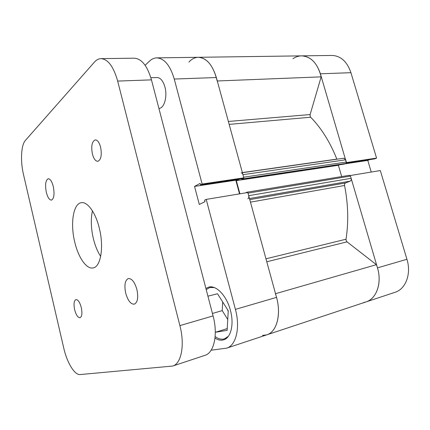 <?xml version="1.0" encoding="UTF-8"?>
<svg xmlns="http://www.w3.org/2000/svg" width="430" height="430" viewBox="0 0 430 430"><rect width="100%" height="100%" fill="white"/><g stroke="black" fill="none" stroke-linecap="round" stroke-linejoin="round"><path stroke-width="0.64" d="M46.327 192.307C47.666 197.413 49.364 200.014 51.423 200.117C54.056 198.698 54.68 194.166 53.293 186.518C51.939 181.433 50.256 178.842 48.235 178.746C45.575 180.191 44.935 184.712 46.327 192.307M125.705 293.152C127.86 300.608 130.725 304.284 134.31 304.182C137.632 302.478 138.492 297.592 136.901 289.519C134.708 282.091 131.865 278.43 128.376 278.538C124.996 280.247 124.109 285.117 125.705 293.152M74.643 309.718C76.094 315.034 77.889 317.706 80.034 317.727C81.98 316.625 82.404 313.239 81.291 307.563C79.824 302.252 78.04 299.592 75.933 299.581C73.965 300.688 73.535 304.069 74.643 309.718M92.402 154.004C93.719 158.804 95.524 161.245 97.814 161.325C101.071 159.804 102.007 155.09 100.609 147.178C99.276 142.411 97.492 139.981 95.25 139.89C91.945 141.438 90.993 146.141 92.402 154.004M100.679 256.382C97.54 251.604 95.1 245.697 93.369 238.661C90.977 228.346 90.665 219.074 92.439 210.856M99.308 228.179C104.135 247.116 100.727 266.966 93.143 267.917C86.532 269.513 78.308 257.489 74.75 242.111C70.165 223.777 73.175 203.573 81.34 202.697C87.457 201.46 95.605 212.587 99.308 228.179M117.669 81.082C113.568 66.65 108.021 59.168 101.034 58.647L134.262 58.184C141.631 58.684 147.366 65.914 151.457 79.867L117.669 81.082L179.891 325.607L213.076 315.91L151.457 79.867M213.076 315.91C218.15 334.567 214.054 352.831 204.943 355.352L172.688 366.048C181.347 363.705 185.007 344.978 179.891 325.607M101.034 58.647C98.626 58.706 96.427 59.867 94.433 62.114L25.392 140.422C21.048 145.103 20.285 161.143 23.505 174.596L63.764 348.128C66.999 362.576 74.621 375.272 80.147 374.557L172.688 366.048M228.368 121.459L310.121 114.557L310.121 116.24L310.675 117.229L229.168 124.377M265.971 258.812L346.026 239.22L346.118 240.461L347.015 241.853L266.783 261.773M242.364 172.57L336.835 159.105C330.063 142.088 321.339 128.129 310.675 117.229M346.026 239.22C348.692 221.977 348.203 204.067 344.559 185.497L250.459 202.148M262.461 335.438L266.831 334.825C277.463 331.89 281.978 311.938 275.399 293.733M247.874 198.816C248.733 198.268 249.008 197.22 248.685 195.672L351.138 178.321C351.428 179.686 351.1 180.627 350.16 181.148L345.575 182.96C344.726 183.406 344.387 184.255 344.559 185.497M349.348 175.316L350.477 176.08L247.992 193.134L248.685 195.672M247.691 192.522L247.035 192.199L245.578 192.871M239.918 193.812L236.333 180.638L239.483 179.068M241.714 178.735L241.913 179.455L243.229 178.805L243.697 177.886M242.396 172.693L343.796 158.224L345.688 159.788L346.344 162.019L243.633 177.208L242.939 174.688C242.541 173.451 241.934 172.849 241.123 172.871M217.166 80.985C213.457 65.892 207.163 57.996 198.289 57.297C194.822 57.4 191.683 59.007 188.877 62.124M310.121 114.557L321.156 76.857C317.689 63.463 311.143 56.47 301.516 55.862C298.506 55.927 295.652 56.878 292.964 58.722M346.344 162.019L345.86 163.448L243.229 178.805M241.913 179.455L344.419 164.066L345.86 163.448M341.683 176.563L338.383 165.281L339.463 164.814M350.477 176.08L351.138 178.321M363.587 302.537L365.925 301.957C377.384 298.662 382.791 280.586 376.4 264.686L347.015 241.853M217.29 80.98L321.156 76.857M275.522 293.701L376.4 264.686M236.333 180.638L338.383 165.281M158.928 108.414L158.928 108.414C164.169 108.484 167.635 96.573 164.921 86.978C163.115 80.867 160.492 77.712 157.047 77.524L150.86 77.733M206.206 289.589L209.872 287.503L214.312 287.573M214.984 338.125C218.064 340.076 220.982 340.635 223.745 339.802C230.937 337.84 234.243 324.193 230.437 310.412C226.712 295.695 216.096 284.789 208.657 287.138L205.905 288.444M228.212 311.583L227.599 309.729M174.257 79.045L202.132 184.029L243.805 177.837L216.344 77.534L174.257 79.045C170.178 65.419 164.335 58.356 156.73 57.873C154.107 57.937 151.677 59.039 149.441 61.173L145.13 65.312M211.119 350.219L226.701 348.139C236.086 345.51 240.451 327.563 235.414 309.385L276.528 297.372L247.82 192.5L206.212 199.396L235.414 309.385M202.132 184.029L200.53 184.878L200.138 183.39L194.532 186.4L199.3 204.449L204.986 201.686L204.589 200.186L206.212 199.396M346.392 162.621L320.388 73.788C316.475 62.232 310.186 56.255 301.516 55.862L198.289 57.297C206.276 57.754 212.296 64.5 216.344 77.534M243.805 177.837L242.111 178.676L200.53 184.878M237.505 179.364L235.812 180.208L239.531 193.876M276.528 297.372C281.478 314.679 276.667 332.019 266.831 334.825L365.925 301.957C376.529 298.834 382.179 283.058 377.481 267.874L350.316 175.521L380.308 170.554L406.936 259.269C411.542 273.84 405.721 289.132 394.982 292.319L365.925 301.957M222.692 301.962L222.224 310.621L227.76 319.469M235.812 180.208L194.532 186.4M228.346 336.33L224.584 338.818C221.595 339.711 218.445 338.958 215.134 336.572M207.926 296.179L217.51 293.76L228.26 310.772L227.131 330.364L215.537 332.239L227.233 328.606M212.436 313.454L222.224 310.621M215.537 332.239L215.296 331.842M301.516 55.862L331.955 55.443C340.754 55.814 347.08 61.565 350.934 72.692L376.572 158.106L346.505 162.572M346.214 163.137L374.702 158.88L376.572 158.106M371.257 172.054L367.784 160.422L369.666 159.632M344.93 163.846L367.784 160.422M249.771 199.633L345.575 182.96M350.16 181.148L249.47 198.542M345.688 159.788L242.939 174.688M377.481 267.874L406.936 259.269M350.934 72.692L320.388 73.788M247.035 192.199L349.488 175.273M209.872 287.503L211.947 286.96M226.701 348.139L266.831 334.825M198.289 57.297L156.73 57.873M224.584 338.818L226.658 338.157"/></g></svg>
